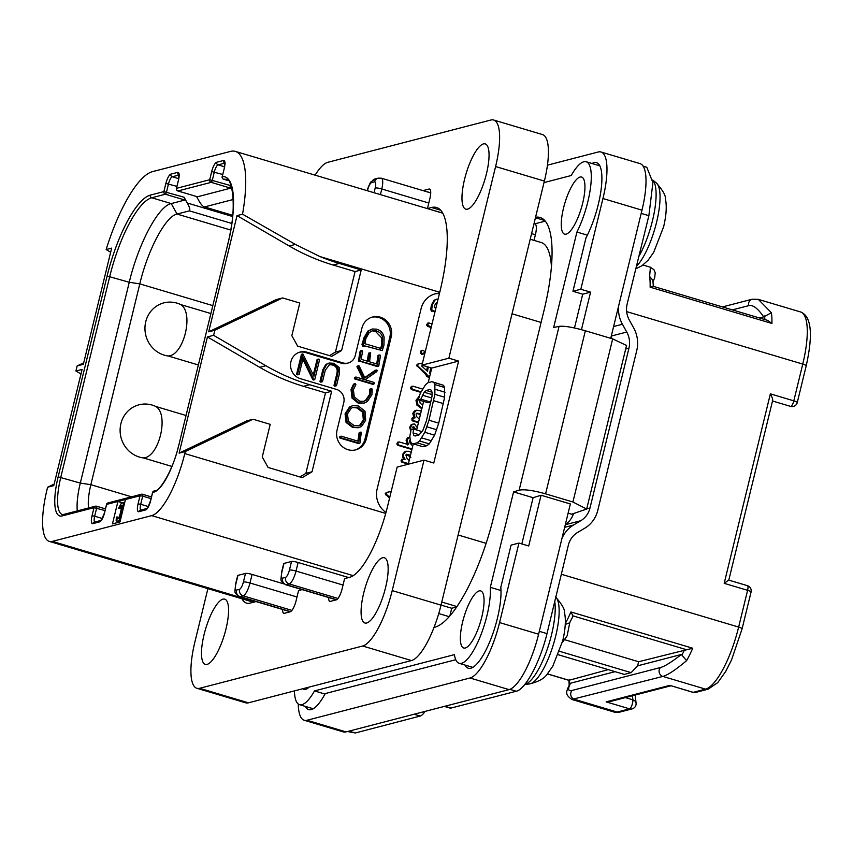 <?xml version="1.0" encoding="UTF-8"?>
<svg xmlns="http://www.w3.org/2000/svg" width="853" height="853" viewBox="0 0 853 853"><rect width="100%" height="100%" fill="white"/><g stroke="black" fill="none" stroke-linecap="round" stroke-linejoin="round"><path stroke-width="1.28" d="M110.666 252.253L106.145 249.556L111.668 248.127L83.338 364.327L77.175 365.926L75.928 371.023L82.101 369.424L53.771 485.634L47.608 487.234L47.107 489.27A59.571 17.22 -73.4 0 0 49.282 541.388A59.571 17.22 -73.4 0 0 52.374 541.388L151.685 515.628A59.571 17.22 -73.4 0 0 184.781 453.572L185.282 451.536L179.119 453.135L207.439 336.924L213.613 335.325L214.849 330.228L208.686 331.828L237.017 215.617L242.54 214.188A92.54 26.752 -73.4 0 0 235.332 151.397A92.54 26.752 -73.4 0 0 230.534 151.407L152.442 171.656A92.54 26.752 -73.4 0 0 106.145 249.556M108.043 502.918A2.132 2.132 0 0 0 106.508 504.475L104.631 512.557A8.935 2.58 106.6 0 1 99.673 521.865L92.817 523.635A8.935 2.58 106.6 0 1 92.028 515.82L94.022 507.663L62.098 515.948A44.676 12.912 106.6 0 1 58.153 476.859L107.105 276.041A77.655 22.445 106.6 0 1 150.245 195.145L163.883 191.616L165.866 183.459A8.935 2.58 106.6 0 1 170.835 174.151L177.68 172.37A8.935 2.58 106.6 0 1 178.469 180.186L176.486 188.342L209.699 179.727L211.693 171.57A8.935 2.58 106.6 0 1 216.651 162.262L223.507 160.492A8.935 2.58 106.6 0 1 224.296 168.308L222.27 176.592A77.655 22.445 106.6 0 1 227.655 244.779L178.703 445.597A44.676 12.912 106.6 0 1 153.881 492.138L152.655 492.458L150.661 500.615A8.935 2.58 106.6 0 1 145.703 509.923L138.847 511.704A8.935 2.58 106.6 0 1 138.058 503.888L140.052 495.732A2.132 2.005 -104.5 0 1 141.47 494.25L108.043 502.918A2.132 2.005 75.5 0 0 106.625 504.4L117.927 501.468L112.457 523.891L119.996 521.94L125.455 499.517L117.927 501.468L122.331 502.78M534.65 223.87L543.756 221.513A106.369 30.74 106.6 0 1 545.312 221.204M235.588 584.124L237.667 575.562A5.321 0.874 13.7 0 1 237.955 575.37L235.876 583.932A5.321 0.874 -166.3 0 0 235.588 584.124C235.001 593.773 233.264 591.662 239.49 596.631A12.337 3.561 -73.4 0 0 240.13 596.631L290.574 611.654M235.876 583.932A7.016 2.026 -73.4 0 0 236.494 590.073L239.501 589.295A7.016 2.026 -73.4 0 0 243.404 581.981L245.493 573.419L237.955 575.37M245.493 573.419A5.321 0.874 13.7 0 1 252.083 574.432L283.836 583.889M449.851 615.941L451.727 608.253L441.033 605.065M348.664 577.545L298.113 562.49A5.321 0.874 13.7 0 0 291.523 561.477L283.985 563.438L281.906 572A7.016 2.026 -73.4 0 0 282.524 578.142L285.531 577.353A5.321 5.011 75.5 0 0 289.167 583.91A12.337 3.561 -73.4 0 0 296.023 571.052L298.113 562.49M281.906 572A5.321 0.874 -166.3 0 0 281.618 572.192L283.697 563.63A5.321 0.874 13.7 0 1 283.985 563.438M451.727 608.253L456.707 606.963M534.031 240.375L535.396 234.756A12.337 3.561 106.6 0 0 534.948 223.966L533.999 223.678M530.203 239.235L541.197 242.508A92.54 26.752 106.6 0 1 551.422 266.733M535.556 217.28A106.369 30.74 106.6 0 1 540.109 217.483A106.369 30.74 106.6 0 1 543.99 310.556L493.791 516.46A106.369 30.74 106.6 0 1 434.699 627.286L434.017 627.456M294.434 690.898A45.742 13.221 -73.4 0 0 299.563 704.685A45.742 13.221 -73.4 0 0 314.501 690.919L454.425 654.635A45.742 13.221 -73.4 0 0 459.159 663.303A45.742 13.221 -73.4 0 0 479.919 637.372A45.742 13.221 -73.4 0 0 490.315 587.344L513.581 491.882L519.136 490.176L559.067 326.358L553.65 327.499L576.927 232.037A45.742 13.221 -73.4 0 0 590.511 187.649A45.742 13.221 -73.4 0 0 586.16 161.761A45.742 13.221 -73.4 0 0 571.222 175.526L544.022 182.585M302.954 688.68A29.78 8.605 -73.4 0 0 304.116 689.395A29.78 8.605 -73.4 0 0 309.095 687.091M563.513 208.089A29.78 8.605 -73.4 0 0 564.601 234.148A29.78 8.605 -73.4 0 0 582.695 203.11A29.78 8.605 -73.4 0 0 581.607 177.051A29.78 8.605 -73.4 0 0 563.513 208.089M462.625 621.954A29.78 8.605 -73.4 0 0 463.712 648.013A29.78 8.605 -73.4 0 0 481.806 616.975A29.78 8.605 -73.4 0 0 480.719 590.916A29.78 8.605 -73.4 0 0 462.625 621.954M465.002 665.041A47.864 13.84 106.6 0 0 468.308 668.251A47.864 13.84 106.6 0 0 490.443 640.091A47.864 13.84 106.6 0 0 500.796 587.28L511.075 545.11L518.955 543.073L528.711 545.984L541.079 495.241L570.358 503.963L538.606 634.216A53.185 15.375 106.6 0 1 509.06 689.619L346.041 731.895A53.185 15.375 106.6 0 1 343.279 731.895L304.244 720.273A53.185 15.375 -73.4 0 0 306.995 720.263L470.024 677.996A53.185 15.375 -73.4 0 0 499.57 622.583L518.955 543.073M500.988 590.521L490.315 587.344M521.833 543.926L533.104 497.694L513.581 491.882M455.758 659.721L325.26 693.564A47.864 13.84 106.6 0 1 308.711 709.632A47.864 13.84 106.6 0 1 305.406 706.423M298.273 704.024A53.185 15.375 -73.4 0 0 304.244 720.273M610.737 338.321L641.978 210.158A53.185 15.375 106.6 0 0 640.038 163.616L601.002 151.994A53.185 15.375 -73.4 0 0 598.241 151.994L547.434 165.173M574.474 328L582.706 294.2L572.949 291.289L580.829 289.252L602.943 198.525A53.185 15.375 -73.4 0 0 601.002 151.994M581.447 329.663L590.585 292.152L582.706 294.2M580.829 289.252L590.585 292.152M559.067 326.358C564.217 325.782 572.981 327.243 585.35 330.761L612.678 338.897L626.55 345.465L586.672 509.06L572.917 502.001L545.589 493.855C533.21 490.379 524.392 489.153 519.136 490.176M586.672 509.06L571.627 514.21L568.119 513.165M533.104 497.694L541.079 495.241M572.949 291.289L585.958 237.912A47.864 13.84 106.6 0 0 600.949 190.741A47.864 13.84 106.6 0 0 596.524 162.635A47.864 13.84 106.6 0 0 592.014 163.509M587.376 235.151L576.927 232.037M728.793 580.125L772.647 400.43M728.59 580.147L724.186 583.345L770.376 393.862C772.562 398.127 773.202 400.462 772.296 400.857M797.256 402.541A5.321 0.874 -166.3 0 0 793.802 400.835A5.321 1.535 106.6 0 1 790.571 406.38A5.321 5.321 0 0 0 797.256 402.541L806.213 365.788A5.321 0.874 -166.3 0 0 802.758 364.082L626.656 311.622M770.376 393.862L793.802 400.835L802.758 364.082A59.571 17.22 106.6 0 0 800.583 311.963L758.328 299.371L771.421 312.742A59.571 17.22 106.6 0 1 771.912 323.458L650.114 287.173A59.571 17.22 -73.4 0 0 649.623 276.457L650.391 267.224L642.959 265.006M653.334 286.629L652.886 280.328L649.623 276.457M142.696 494.335L151.461 496.947L142.611 494.271A2.132 2.132 0 0 0 141.47 494.25A2.132 2.005 -104.5 0 1 142.494 494.271A2.132 0.618 106.6 0 1 142.611 494.271A2.132 0.618 106.6 0 1 142.686 496.137L151.056 498.621M125.455 499.517L140.052 495.732L142.686 496.137L140.702 504.283L148.369 506.575M104.631 512.557L106.572 504.592M62.098 515.948A2.132 2.005 -104.5 0 1 63.517 514.466L95.44 506.192A2.132 2.005 -104.5 0 1 96.464 506.213A2.132 0.618 106.6 0 1 96.581 506.213A2.132 2.132 0 0 0 95.44 506.192A2.132 2.005 -104.5 0 0 94.022 507.663L105.026 510.563M96.666 506.266L105.431 508.878L96.581 506.213A2.132 0.618 106.6 0 1 96.656 508.068L94.672 516.225L102.339 518.507M63.517 514.466L62.344 514.487A42.554 12.294 106.6 0 1 60.787 477.264L109.749 276.447A75.522 21.826 106.6 0 1 151.706 197.768L165.333 194.228A2.132 0.618 -73.4 0 0 166.516 192.01L168.499 183.864A6.803 1.973 106.6 0 1 172.285 176.763L178.927 175.046M163.883 191.616L184.088 197.246L187.287 203.014C189.59 207.172 190.304 209.785 189.441 210.851L177.04 214.06L171.218 203.579L184.856 200.05L165.333 194.228A2.132 2.005 -104.5 0 1 163.883 191.616M178.469 180.186L176.368 188.417A2.132 2.132 0 0 0 177.829 190.965A2.132 0.618 106.6 0 0 177.936 190.965A2.132 2.005 75.5 0 1 176.486 188.342L176.443 188.545M197.459 196.776L230.673 188.161L211.16 182.35L177.936 190.965L197.459 196.776L177.829 190.965A2.132 0.618 106.6 0 1 177.723 190.88M232.176 189.441L229.905 185.368L209.699 179.727A2.132 2.005 -104.5 0 0 211.16 182.35A2.132 0.618 -73.4 0 0 212.344 180.132L214.327 171.975A6.803 1.973 106.6 0 1 218.112 164.885L224.755 163.158M224.296 168.308L222.153 176.678A2.132 2.132 0 0 0 223.614 179.215A2.132 0.618 106.6 0 0 223.689 179.226A2.132 2.026 85.2 0 1 222.27 176.592L222.228 176.795M227.655 244.779L227.548 244.864C238.467 205.221 231.088 175.942 226.173 179.461A75.522 21.826 106.6 0 0 223.689 179.226L228.007 180.505L223.614 179.215A2.132 0.618 106.6 0 1 223.539 179.173M153.881 492.138A2.132 2.005 -104.5 0 1 155.299 490.667L154.073 490.987A2.132 2.005 75.5 0 0 152.655 492.458L152.602 492.661M232.709 215.436L204.507 206.938C202.833 206.543 200.828 204.262 198.514 200.103L196.542 196.542M229.905 185.368L230.673 188.161M232.72 215.34L204.507 206.938L233.306 199.474M184.088 197.246L184.856 200.05M77.292 510.894A42.554 12.294 106.6 0 1 80.31 483.075L129.261 282.258C138.357 243.67 158.466 205.957 171.218 203.579L151.706 197.768A2.132 2.005 75.5 0 1 150.245 195.145M88.573 507.972A34.035 9.841 106.6 0 1 90.855 484.696L139.807 283.878C147.878 249.63 165.727 216.172 177.04 214.06L230.673 230.033M198.269 364.945L168.158 355.978A27.136 25.601 75.5 0 1 164.309 355.157A27.136 25.601 75.5 0 1 145.746 321.73A27.136 25.601 75.5 0 1 176.987 303.135A27.136 25.601 75.5 0 1 180.697 304.564C194.249 312.593 183.736 355.733 168.158 355.978M155.843 406.497C169.416 414.547 158.861 457.709 143.315 457.912A27.136 25.601 -104.5 0 1 139.455 457.091A27.136 25.601 -104.5 0 1 120.902 423.664A27.136 25.601 -104.5 0 1 152.143 405.068A27.136 25.601 -104.5 0 1 155.843 406.497L185.954 415.464M143.315 457.912L171.89 466.431M210.808 313.531L180.697 304.564M124.751 502.417L123.131 502.833M121.329 508.974L119.239 517.547M118.226 521.705L118.045 522.441M122.256 509.252L118.556 508.143L120.923 505.339L122.501 505.296L122.661 507.077L119.932 517.302L117.597 518.997L117.138 516.929L116.371 517.121L116.147 520.469L117.021 521.343L118.919 520.49L120.518 517.878L123.525 506.49L123.195 502.918L121.499 502.993L118.556 508.143M122.352 508.846L119.324 507.951M124.549 503.259L122.651 502.694M124.527 503.313L123.195 502.918M124.41 503.835L123.525 503.569M120.508 519.84L119.623 519.573M120.252 520.884L118.919 520.49M120.07 521.609L118.172 521.044M119.473 522.079L117.021 521.343M119.676 517.686L117.138 516.929M118.844 518.613L116.978 518.059M117.831 518.944L117.17 518.741M122.661 505.85L120.923 505.339M122.683 506.565L120.316 505.861M122.576 507.588L119.74 506.746M724.186 583.345L747.601 590.319A5.321 1.535 106.6 0 0 747.409 585.67A5.321 5.321 0 0 1 751.066 592.025A5.321 0.874 -166.3 0 0 747.601 590.319L738.645 627.072A59.571 17.22 106.6 0 1 705.548 689.139L693.201 692.337L669.776 685.364L692.924 692.337A5.321 5.321 0 0 0 695.781 692.391L695.781 692.391A5.321 5.011 -104.5 0 1 693.201 692.337A5.321 1.535 106.6 0 1 692.924 692.337M670.927 685.78L609.543 701.699L606.12 701.87L669.776 685.364M635.25 695.035L636.071 703.213A5.321 4.169 174.2 0 0 632.873 699.833A5.321 1.535 106.6 0 1 631.892 705.292A5.321 1.535 106.6 0 1 629.535 708.843L606.12 701.87M751.066 592.025L742.099 628.778L731.543 659.923L725.668 671.492L717.789 682.581L708.129 689.181A5.321 5.011 -104.5 0 1 705.548 689.139L662.866 676.418A5.321 5.011 -104.5 0 1 660.499 667.515C664.508 666.502 671.471 662.163 681.376 654.475L686.601 660.67C675.459 669.968 667.547 675.224 662.866 676.418L571.841 699.46L614.107 712.052A59.571 17.22 106.6 0 0 617.188 712.052L574.506 699.332A5.321 5.011 -104.5 0 1 572.139 690.429C568.055 691.516 567.533 689.107 570.593 683.2L569.793 683.978C565.88 692.252 564.771 694.321 571.841 699.46M615.077 671.663L570.593 683.2M681.376 654.475L637.628 665.82L631.135 672.633L624.279 674.403L558.278 654.741M564.974 639.803L638.62 661.736L692.732 648.237A59.571 17.22 106.6 0 1 686.601 660.67M638.62 661.736L637.628 665.82M631.135 672.633L559.568 651.308M608.221 669.626L568.994 680.289M618.617 305.992A29.78 28.085 75.5 0 0 622.423 324.257L626.752 332.041A21.272 20.067 -104.5 0 1 628.949 348.163L589.988 508.004A21.272 20.067 -104.5 0 1 580.754 520.725L573.483 525.053A29.78 28.085 75.5 0 0 561.882 538.723M643.141 166.175L646.809 167.273L652.908 182.627L648.877 215.681L627.147 304.02A21.272 20.067 -104.5 0 0 629.354 320.142L633.672 327.925A29.78 28.085 75.5 0 1 636.764 350.487L597.793 510.329A29.78 28.085 75.5 0 1 584.87 528.135L577.598 532.464A21.272 20.067 -104.5 0 0 568.365 545.174L546.997 633.619C540.184 661.832 525.448 689.469 516.268 691.25L451.013 708.065A21.272 6.152 106.6 0 1 449.915 708.065L444.328 706.401M347.48 731.522L355.296 732.983L420.188 716.062L414.1 714.249M424.975 711.423A21.272 6.152 106.6 0 1 420.188 716.062M565.358 524.456A21.272 20.067 75.5 0 0 573.483 513.634M611.814 338.641A21.272 20.067 75.5 0 0 611.057 336.988M573.003 616.186L569.591 622.839L565.24 624.439M565.283 623.532A59.571 17.22 -73.4 0 0 570.934 611.953L572.917 615.855L572.555 616.442M619.768 712.095L632.116 708.896A5.321 5.011 -104.5 0 1 629.535 708.843L617.188 712.052A5.321 5.011 -104.5 0 0 619.768 712.095L614.107 712.052M771.421 312.742L763.68 316.858L759.447 317.956M732.354 309.884L748.721 305.641C752.751 304.532 757.741 308.274 763.68 316.858M771.912 323.458L767.839 320.451L652.993 286.245L650.114 287.173M325.004 694.043L314.501 690.919M331.657 391.26L325.494 392.86L303.54 386.324A212.749 200.636 -104.5 0 1 259.696 367.323L265.859 365.724A212.749 200.636 75.5 0 0 309.703 384.724L331.657 391.26L312.027 471.794L302.239 477.627L268.077 467.444L262.255 456.973L270.209 424.346L253.032 419.228L246.869 420.828L179.119 453.135M265.859 365.724L213.613 335.325M214.849 330.228L282.61 297.932L299.776 303.039L291.833 335.666L297.644 346.147L331.806 356.319L341.605 350.487L335.442 352.086L355.072 271.563L333.107 265.016A212.749 200.636 -104.5 0 1 289.263 246.016L237.017 215.617M242.54 214.188L295.394 244.427L320.024 256.593A212.749 200.636 75.5 0 0 339.27 263.417L361.235 269.964L341.605 350.487M385.982 512.472A21.272 20.067 -104.5 0 1 377.133 489.004L421.115 308.573A21.272 20.067 -104.5 0 1 435.297 293.795A21.272 20.067 -104.5 0 1 439.53 293.197M185.282 451.536L253.032 419.228M355.029 450.021A15.951 15.045 75.5 0 0 364.977 439.124L366.353 438.773A15.951 15.045 -104.5 0 1 355.712 449.862A15.951 15.045 -104.5 0 1 337.074 430.051L343.78 402.531A10.641 10.033 75.5 0 0 336.509 389.426L300.395 378.668A13.829 13.04 -104.5 0 1 290.532 365.159A13.829 13.04 -104.5 0 1 300.16 352.033A13.829 13.04 -104.5 0 1 306.856 352.172L305.491 352.524A13.829 13.04 75.5 0 0 299.478 352.236M366.353 438.773L391.196 336.839L389.832 337.191A15.951 15.045 75.5 0 0 371.876 317.22M348.12 363.026L346.755 363.378A10.641 10.033 -104.5 0 1 341.595 363.282L342.97 362.92A10.641 10.033 75.5 0 0 348.12 363.026A10.641 10.033 75.5 0 0 355.211 355.637L361.917 328.117A15.951 15.045 -104.5 0 1 372.558 317.028A15.951 15.045 -104.5 0 1 391.196 336.839M342.97 362.92L306.856 352.172M325.494 392.86L305.864 473.394L312.027 471.794M259.696 367.323L207.439 336.924M299.915 476.934L305.864 473.394M208.686 331.828L276.447 299.531L282.61 297.932M329.493 355.626L335.442 352.086M439.444 293.56A21.272 20.067 75.5 0 0 434.614 293.986M389.522 498.344L385.193 493.62L387.081 492.33L386.217 493.354L386.835 494.655L389.757 497.352M411.199 452.367L408.939 451.29L405.068 451.365L402.531 454.446L402.627 457.016L404.087 459.65M402.499 459.181L401.091 460.321L401.902 462.23L408.32 464.149M409.92 436.971L407.67 437.738L406.081 440.116L407.446 444.935M398.298 442.217L396.912 443.325L397.786 445.298L411.892 449.499M417.256 427.662L414.483 423.92L411.295 424.485L409.728 427.15L410.826 432.034M421.297 410.943L416.509 410.24L414.398 410.986L412.799 413.353L414.068 418.151M413.161 417.885L411.796 418.866L412.511 420.913L418.428 422.683M416.413 413.406L420.433 414.483M419.431 396.123L415.987 400.27L416.968 405.196L421.862 408.598M411.946 386.473L410.549 387.507L411.327 389.522L420.785 392.337M429.358 377.847L426.607 376.301L425.818 374.574L416.488 365.244L418.375 363.954L417.512 364.977L418.13 366.278L426.841 374.307L427.641 376.034L429.603 376.855M422.32 350.615L421.03 350.828L420.23 352.022L421.403 354.379L422.672 354.155M432.055 323.863L428.355 323.01L426.724 324.375L427.534 326.379L431.17 327.467M438.122 298.966L434.145 300.16L431.405 305.033L430.68 309.5L431.49 311.185L432.695 310.972M432.855 311.025L435.03 311.676M386.078 492.586L387.049 492.341M391.207 491.424L387.113 492.32M406.092 451.098L403.554 454.18L403.65 456.75L405.111 459.383L401.934 459.159M403.522 458.914L402.126 460.055L402.925 461.963L408.448 463.616M409.184 460.599L406.806 458.072L405.911 454.969L408.246 454.372L410.432 455.513M405.911 454.969L406.636 454.222M406.209 454.436L410.879 457.229M412.756 445.948L410.144 443.315L409.419 440.809L410.208 439.988M409.739 437.013L407.105 439.849L408.48 444.669L399.332 441.95L397.935 443.059L398.074 444.2L398.82 445.031L412.02 448.966M399.332 441.95L397.733 442.185M411.295 424.485L412.33 424.218L410.751 426.884L410.954 430.04M413.449 429.795L412.873 427.545L413.897 426.82L415.646 429.72M412.863 427.086L414.473 429.368M419.292 419.132L416.68 416.669L416.051 414.025L416.85 413.193L420.561 413.95M416.509 410.24L413.822 413.087L415.091 417.885L413.236 417.703L412.873 419.793L413.534 420.646L418.556 422.15M414.185 417.618L412.212 417.97M419.591 396.261L417.01 400.004L418.002 404.93L422.086 408.129M422.811 405.058L420.198 403.341L419.569 400.217M422.523 389.053L412.98 386.206L411.338 386.441M412.98 386.206L411.572 387.241L412.351 389.256L421.051 391.836M430.37 373.71L429.677 373.102L430.733 367.76M426.607 376.301L428.675 376.002M425.818 374.574L426.841 374.307M417.373 364.21L418.343 363.964M422.502 363.047L418.407 363.943M428.334 367.046L427.481 371.3L421.702 366.076L423.728 365.681M427.417 366.779L426.66 370.554M421.766 366.129L423.866 365.724M423.344 350.348L422.064 350.562L421.254 351.756L422.427 354.112L423.696 353.888L424.367 351.244L423.344 350.348L421.03 350.828M421.403 354.379L423.696 353.888M429.251 323.02L428.355 323.01L427.811 325.377L431.309 326.923M436.779 299.094L435.169 299.893L432.428 304.766L431.714 309.234L432.514 310.918L435.158 311.132M431.49 311.185L433.719 310.705M435.904 308.072L434.262 307.581L434.667 305.555L435.734 303.38L437.322 302.261M361.235 269.964L355.072 271.563M341.595 363.282L305.491 352.524M364.977 439.124L389.832 337.191M360.265 432.492L359.124 432.77L357.876 441.129M341.328 436.203L339.601 436.992L340.304 436.469L339.601 436.992L339.974 438.069L358.676 443.581L360.009 442.963L361.299 432.226L360.147 432.503L358.814 441.417L341.328 436.203L340.624 436.725L340.997 437.802L359.699 443.315M352.79 405.676L349.613 406.86L345.07 413.833L346.083 422.47L352.673 427.481L358.26 427.758L361.427 426.585L365.692 420.22L364.999 411.189L358.313 405.932L352.79 405.676L350.636 406.593L346.094 413.566L347.107 422.203L353.696 427.214L359.294 427.492M371.023 388.563L370.543 394.235L366.651 400.025L363.89 401.347L359.625 401.209L354.251 396.858L353.409 389.64L355.904 384.714L355.221 383.69L354.475 384.074L352.054 389.235L353.035 397.807L359.209 402.893L364.21 403.064L367.355 401.56L371.919 394.64L372.185 389.213L371.631 388.488L369.584 389.32L369.52 394.502L365.617 400.292L363.357 401.464M355.221 383.69L353.441 384.34L351.031 389.501L352.012 398.074L358.185 403.16L364.21 403.064M376.855 370.042L364.903 377.922L359.337 366.321L358.921 365.692L357.343 366.129L356.949 366.587L357.983 366.321L364.338 379.521L356.138 377.079L355.285 377.73L355.669 378.647L373.71 384.021L374.371 383.338L373.934 382.389L365.041 379.734L376.759 371.62L377.186 370.479L375.213 370.33L363.879 378.188M356.949 366.587L362.973 379.116M355.115 377.346L354.262 377.996L354.645 378.913L372.686 384.287L374.371 383.338M379.02 355.306L377.975 355.552L376.717 363.975M369.648 353.089L368.528 353.409L367.227 361.15M377.89 356.01L378.924 355.744L377.655 364.252L369.573 361.843L370.682 352.822L369.552 353.142L368.165 361.427L361.128 359.326L362.61 351.287L362.226 350.487L360.531 350.796L361.192 350.754L360.126 351.201L358.452 360.68L359.667 361.171M359.753 361.192L377.143 366.523L377.794 366.054M364.732 345.934L382.24 350.583L383.967 345.241L384.117 337.308C383.21 333.096 380.715 330.378 376.61 329.151L372.239 329.002L367.92 331.017L363.485 338.63L362.589 343.588M372.239 329.002L368.944 330.751L364.519 338.364L363.613 343.322L361.971 344.004L362.45 346.041L363.751 346.083M329.13 363.026L325.814 364.455L322.829 369.669L319.971 381.387L320.547 382.091L322.551 381.451L325.302 370.159L329.642 364.476L333.352 364.689C337.479 365.958 338.982 368.912 337.841 373.539L335.026 385.076L335.613 385.759L336.562 385.439L339.462 373.539L339.227 367.536L333.843 363.293L329.13 363.026L326.838 364.188L323.863 369.402L321.005 381.12L321.57 381.824L322.551 381.451M329.141 364.636L332.329 364.956C336.455 366.193 337.959 369.136 336.807 373.806L334.003 385.343L335.538 385.705M302.836 359.23L312.688 379.478L314.8 379.393L319.544 359.902L319.107 359.166L317.998 359.561L313.936 376.248L302.89 353.974L301.376 354.613L296.62 374.115L297.164 374.787L298.166 374.456M313.179 379.958L313.765 379.66M318.073 359.433L316.975 359.827L313.296 374.925M361.299 432.226L359.124 432.77M358.132 443.635L359.156 443.368M357.919 443.421L358.942 443.155M359.049 433.175L360.083 432.908M357.908 407.627L363.709 412.052L364.338 419.687L360.68 425.05L358.953 425.764L354.006 425.519L348.387 421.297L347.47 413.972L351.34 408.107L353.078 407.382L357.908 407.627L356.885 407.894L362.685 412.319L363.314 419.953L359.657 425.316L358.431 425.871M352.566 407.542L356.885 407.894M356.138 377.079L354.262 377.996M357.343 366.129L358.367 365.862L357.983 366.321M358.921 365.692L358.367 365.862M376.621 366.214L378.828 365.788L380.438 355.829L380.054 355.04L378.924 355.744M380.054 355.04L377.975 355.552M377.143 366.523L378.828 365.788M358.452 360.68L377.644 365.948M358.761 361.331L360.691 360.904M360.051 351.639L361.075 351.372L359.476 360.414M360.126 351.201L361.075 351.372M362.226 350.487L361.15 350.935M370.682 352.822L368.528 353.409M362.397 345.241L382.24 350.583M362.856 346.297L364.785 345.817M361.971 344.004L362.994 343.738L363.421 344.975M376.28 330.868C379.745 331.913 381.877 334.163 382.688 337.639L382.57 345.177L381.408 348.632L364.849 343.706L365.852 338.588L369.189 332.649L372.462 330.729L376.28 330.868L375.256 331.135L381.664 337.905L381.547 345.444L380.385 348.898M371.961 330.879L375.256 331.135M334.589 386.025L336.562 385.439M320.547 382.091L321.57 381.824M302.89 353.974L297.654 373.849L298.198 374.52L299.2 374.19L303.231 357.652L313.712 379.212L314.8 379.393M319.107 359.166L316.975 359.827M312.688 379.478L313.712 379.212M297.164 374.787L299.2 374.19M77.175 365.926L83.711 362.813M80.992 373.966L75.928 371.023M47.608 487.234L54.134 484.12M544.385 181.081L495.593 166.548A53.185 15.375 -73.4 0 0 493.652 120.017L542.444 134.55A53.185 15.375 106.6 0 1 544.385 181.081L441.012 605.14A53.185 15.375 106.6 0 1 411.466 660.553L248.447 702.819A53.185 15.375 106.6 0 1 245.685 702.829L196.883 688.286A53.185 15.375 -73.4 0 0 199.645 688.286L362.664 646.009A53.185 15.375 -73.4 0 0 392.209 590.607L424.016 460.13L397.135 467.092L387.571 506.341A68.08 19.672 106.6 0 1 349.751 577.268L344.612 578.601L342.128 588.794A10.641 3.071 106.6 0 1 336.21 599.872L330.388 601.386A10.641 3.071 106.6 0 1 329.844 601.386A10.641 3.071 106.6 0 1 328.65 597.537M495.593 166.548L448.87 358.185L421.99 365.159L431.746 368.069L428.195 382.645M423.024 190.624A10.641 3.071 106.6 0 1 423.152 190.582L428.974 189.067A10.641 3.071 106.6 0 1 429.528 189.067A10.641 3.071 106.6 0 1 429.923 198.376L427.438 208.569L431.543 207.503A95.739 27.669 106.6 0 1 436.512 207.492A95.739 27.669 106.6 0 1 439.999 291.257L421.99 365.159M256.049 601.557L250.089 603.114A68.08 19.672 106.6 0 1 246.549 603.114A68.08 19.672 106.6 0 1 241.975 598.785M302.079 589.626L298.582 590.532L296.098 600.725A10.641 3.071 106.6 0 1 290.191 611.804L284.358 613.318A10.641 3.071 106.6 0 1 283.814 613.318A10.641 3.071 106.6 0 1 282.62 609.479M207.897 588.634L194.942 641.755A53.185 15.375 -73.4 0 0 196.883 688.286M493.652 120.017A53.185 15.375 -73.4 0 0 490.891 120.017L327.872 162.294A53.185 15.375 -73.4 0 0 315.098 175.164M382.57 557.777A34.035 9.841 106.6 0 1 384.34 557.766A34.035 9.841 106.6 0 1 384.852 590.372A34.035 9.841 106.6 0 1 366.673 623.01A34.035 9.841 106.6 0 1 364.903 623.01A34.035 9.841 106.6 0 1 364.391 590.404A34.035 9.841 106.6 0 1 382.57 557.777M483.459 143.912A34.035 9.841 106.6 0 1 485.229 143.901A34.035 9.841 106.6 0 1 485.741 176.507A34.035 9.841 106.6 0 1 467.561 209.145A34.035 9.841 106.6 0 1 465.791 209.145A34.035 9.841 106.6 0 1 465.28 176.539A34.035 9.841 106.6 0 1 483.459 143.912M222.974 599.158A34.035 9.841 106.6 0 1 224.744 599.158A34.035 9.841 106.6 0 1 225.256 631.764A34.035 9.841 106.6 0 1 207.076 664.402A34.035 9.841 106.6 0 1 205.306 664.402A34.035 9.841 106.6 0 1 204.795 631.796A34.035 9.841 106.6 0 1 222.974 599.158M448.87 358.185L458.626 361.096L431.746 368.069M458.626 361.096L433.782 463.03L424.016 460.13M423.61 401.422L416.648 430.019M413.268 443.859L408.31 464.203M418.301 399.844L420.87 399.172L424.176 392.22L426.201 390.482L430.051 389.48L431.447 390.333L432.098 392.604L432.002 396.293L426.404 420.902L422.896 430.349L418.951 435.03L415.102 436.022L413.705 435.169L413.055 432.897L413.577 429.102L411.007 429.773L409.845 436.171L410.293 440.926L411.37 443.091L413.193 443.837L417.042 442.835L419.505 440.98L424.837 432.279L428.974 420.241L434.891 394.321L434.859 384.575L433.782 382.421L431.959 381.675L428.099 382.666L425.647 384.532L420.316 393.222L418.301 399.844L428.067 402.744L430.626 402.083L431.426 399.758M413.193 443.837L422.949 446.737L426.809 445.746L429.262 443.88L434.593 435.19L438.73 423.141L444.648 397.231L444.616 387.486L443.539 385.321L431.959 381.675M427.438 208.569L442.696 213.122M430.626 402.083L420.87 399.172M431.725 397.978L422.256 395.163M432.044 394.566L424.176 392.22M431.981 392.199L426.201 390.482M415.891 435.819L413.705 435.169M419.271 434.753L413.055 432.897M422.054 431.629L413.577 429.102M426.809 445.746L417.042 442.835M429.262 443.88L419.505 440.98M431.607 440.841L421.851 437.93M434.593 435.19L424.837 432.279M436.715 429.763L426.958 426.852M438.73 423.141L428.974 420.241M443.485 403.629L433.729 400.718M444.648 397.231L434.891 394.321M445.063 392.241L435.297 389.341M444.616 387.486L434.859 384.575M443.539 385.321L433.782 382.421M374.041 192.725L375.192 187.991A7.016 2.026 -73.4 0 0 374.574 181.849L371.556 182.627A7.016 2.026 -73.4 0 0 367.654 189.942L367.462 190.763M367.654 189.942A5.321 0.874 -166.3 0 0 367.366 190.134L367.238 190.688M371.556 182.627A5.321 5.011 -104.5 0 1 375.107 178.938L370.927 181.956C370.277 181.892 366.491 191.616 367.366 190.134M374.574 181.849A5.321 5.011 -104.5 0 1 378.114 178.149L375.107 178.938M243.404 581.981A5.321 0.874 13.7 0 1 249.993 582.994L252.083 574.432M236.494 590.073A5.321 5.011 75.5 0 0 240.13 596.631L243.148 595.842A12.337 3.561 -73.4 0 0 249.993 582.994L297.004 596.993M52.374 541.388L255.164 601.791M151.685 515.628L353.227 575.668M441.769 602.037L456.973 606.568M285.531 577.353A7.016 2.026 -73.4 0 0 289.434 570.049A5.321 0.874 13.7 0 1 296.023 571.052L343.034 585.051M438.741 613.563L449.2 616.687M289.434 570.049L291.523 561.477M282.524 578.142A5.321 5.011 75.5 0 0 286.16 584.689L289.167 583.91L337.969 598.443M434.156 627.094L434.742 627.275M239.501 589.295A5.321 5.011 75.5 0 0 243.148 595.842L291.939 610.385M281.618 572.192C281.032 581.842 279.294 579.731 285.52 584.689A12.337 3.561 -73.4 0 0 286.16 584.689L336.604 599.712M380.417 194.623L381.781 188.993L428.792 203.003M531.579 233.615L535.396 234.756M375.192 187.991A5.321 0.874 13.7 0 1 381.781 188.993A12.337 3.561 -73.4 0 0 381.334 178.202L378.114 178.149M544.726 220.511L535.449 217.75M602.943 198.525L641.978 210.158M499.57 622.583L538.606 634.216M470.024 677.996L509.06 689.619M306.995 720.263L346.041 731.895M545.589 493.855L585.35 330.761M612.678 338.897L572.917 502.001M742.099 628.778A5.321 0.874 -166.3 0 0 738.645 627.072L561.274 574.24M722.438 306.931L752.229 299.2A5.321 5.011 75.5 0 0 748.721 305.641M101.091 520.383L104.588 512.749M99.673 521.865A2.132 2.005 -104.5 0 1 100.963 520.426L94.235 522.164A2.132 2.005 -104.5 0 0 92.817 523.635M94.683 522.047A6.803 1.973 106.6 0 1 94.672 516.225L92.028 515.82M58.153 476.859L80.31 483.075L90.855 484.696L131.565 496.819M107.105 276.041L129.261 282.258L139.807 283.878L212.738 305.598M165.866 183.459L176.87 186.349M170.835 174.151A2.132 2.005 75.5 0 0 172.285 176.763L178.693 178.672M177.68 172.37A2.132 2.005 75.5 0 0 178.906 174.908M179.493 174.993L178.81 174.502L178.426 180.388M211.693 171.57L222.697 174.47M216.651 162.262A2.132 2.005 75.5 0 0 218.112 164.885L224.51 166.793M223.507 160.492A2.132 2.005 75.5 0 0 224.734 163.03M225.309 163.104L224.638 162.614L224.243 168.499M178.703 445.597L227.612 244.982M155.299 490.667C159.639 491.424 173.522 469.15 178.586 445.671L178.661 445.799M145.703 509.923A2.132 2.005 -104.5 0 1 146.993 508.484L147.121 508.452M138.847 511.704A2.132 2.005 -104.5 0 1 140.265 510.222L147.004 508.473L147.91 507.354L150.554 500.69L152.538 492.544A2.132 2.132 0 0 1 154.073 490.987M140.713 510.105A6.803 1.973 106.6 0 1 140.702 504.283L138.058 503.888M232.602 216.513L187.287 203.014M231.739 223.443L189.441 210.851M632.457 695.76L632.873 699.833L625.366 697.594M660.499 667.515L572.139 690.429M570.934 611.953L692.732 648.237M684.586 649.826A54.251 15.685 106.6 0 1 681.888 655.029M569.719 684.106A54.251 15.685 106.6 0 1 569.367 679.702M568.898 680.257L547.413 673.859M613.606 326.55L622.423 324.257M546.997 633.619L539.309 631.327M648.877 215.681L641.189 213.389M573.483 525.053L564.654 527.335M625.686 349.016L628.949 348.163M586.725 508.857L589.988 508.004M611.292 336.05L626.752 332.041M565.294 524.734L580.754 520.725M652.748 180.09A47.853 13.829 106.6 0 1 652.481 220.66A47.853 13.829 106.6 0 1 638.673 256.764M652.737 180.026L656.341 182.979A45.774 13.232 106.6 0 1 656.575 222.249A45.774 13.232 106.6 0 1 636.285 266.541M355.296 732.983L349.026 731.117M444.925 706.252L451.013 708.065M516.268 691.25L509.891 689.352M555.708 597.079A45.774 13.232 106.6 0 1 555.687 636.114A45.774 13.232 106.6 0 1 529.51 683.935L524.787 684.458M554.706 601.194A47.853 13.829 106.6 0 1 551.582 634.525A47.853 13.829 106.6 0 1 524.819 684.415M572.917 615.855L686.729 649.762M764.544 315.951A54.251 15.685 106.6 0 1 764.864 319.566M486.135 543.34L458.114 534.991M385.727 513.431L184.781 453.572M320.024 256.593L439.753 292.259M303.54 386.324L309.703 384.724M289.263 246.016L295.394 244.427M333.107 265.016L339.27 263.417M512.035 313.787L541.09 322.445M385.812 494.921L386.835 494.655M385.193 493.62L386.217 493.354M402.531 454.446L403.554 454.18M401.902 462.23L402.925 461.963M401.198 461.505L402.232 461.238M401.091 460.321L402.126 460.055M402.627 457.016L403.65 456.75M407.212 454.638L408.246 454.372M397.786 445.298L398.82 445.031M397.05 444.466L398.074 444.2M396.912 443.325L397.935 443.059M406.081 440.116L407.105 439.849M407.67 437.738L408.694 437.472M409.728 427.15L410.751 426.884M414.206 428.643L415.23 428.377M417.522 413.62L418.556 413.353M412.511 420.913L413.534 420.646M411.839 420.06L412.873 419.793M411.796 418.866L412.82 418.599M412.799 413.353L413.822 413.087M414.398 410.986L415.422 410.719M418.567 396.528L419.377 396.314M421.062 408.395L421.968 408.16M416.968 405.196L418.002 404.93M415.987 400.27L417.01 400.004M411.327 389.522L412.351 389.256M410.666 388.701L411.69 388.435M410.549 387.507L411.572 387.241M425.796 374.787L426.82 374.52M417.106 366.545L418.13 366.278M416.488 365.244L417.512 364.977M420.412 353.483L421.435 353.217M420.23 352.022L421.254 351.756M427.534 326.379L428.558 326.113M426.788 325.643L427.811 325.377M426.724 324.375L427.748 324.108M430.68 309.5L431.714 309.234M431.405 305.033L432.428 304.766M434.145 300.16L435.169 299.893M339.974 438.069L340.997 437.802M349.613 406.86L350.636 406.593M352.673 427.481L353.696 427.214M346.083 422.47L347.107 422.203M345.07 413.833L346.094 413.566M362.685 412.319L363.709 412.052M363.314 419.953L364.338 419.687M359.657 425.316L360.68 425.05M358.185 403.16L359.209 402.893M352.012 398.074L353.035 397.807M351.031 389.501L352.054 389.235M365.617 400.292L366.651 400.025M369.52 394.502L370.543 394.235M369.69 390.258L370.714 389.992M369.584 389.32L370.607 389.053M354.645 378.913L355.669 378.647M357.183 367.408L358.207 367.142M368.954 374.467L369.978 374.2M359.977 352.172L361 351.905M368.464 353.771L369.488 353.505M377.932 355.786L378.956 355.52M367.92 331.017L368.944 330.751M362.45 346.041L363.474 345.774M362.003 344.751L363.037 344.484M363.485 338.63L364.519 338.364M381.664 337.905L382.688 337.639M381.547 345.444L382.57 345.177M322.829 369.669L323.863 369.402M319.971 381.387L321.005 381.12M325.814 364.455L326.838 364.188M334.003 385.343L335.026 385.076M336.807 373.806L337.841 373.539M332.329 364.956L333.352 364.689M296.62 374.115L297.654 373.849M411.466 660.553L362.664 646.009M441.012 605.14L392.209 590.607M430.722 192.831L423.152 190.582M429.987 189.377L428.974 189.067M440.66 210.222L431.543 207.503M248.447 702.819L199.645 688.286M381.334 178.202L430.722 192.917M599.83 165.834L586.16 161.761M772.509 400.995L790.571 406.38M800.583 311.963C811.384 316.132 813.261 334.077 806.213 365.788M653.035 281.597L654.688 277.79L655.221 272.736L653.974 269.729L650.391 267.224M569.186 685.098L568.898 680.065M568.898 680.342L547.359 673.923M656.341 182.979C662.728 190.304 665.713 195.39 665.287 198.227C666.961 205.498 666.406 215.009 663.634 226.781L653.675 252.36L648.141 260.186L642.064 265.656L635.72 268.876M555.452 596.844C561.839 604.169 564.825 609.255 564.398 612.091C566.061 619.363 565.518 628.874 562.745 640.646L552.787 666.225L547.253 674.041C544.523 678.412 538.616 681.707 529.51 683.935M569.825 622.413L567.106 635.88L562.234 642.672M708.129 689.181L695.781 692.391M747.409 585.67L728.835 580.136M632.116 708.896A5.321 5.321 0 0 0 636.071 703.213M758.328 299.371L752.229 299.2M313.232 708.758L299.563 704.685M472.829 667.377L459.159 663.303M235.332 151.397L442.739 213.186M413.545 426.82L412.521 427.086M413.502 417.565L412.479 417.831M428.473 376.088L427.438 376.354M422.555 350.327L421.531 350.594M423.173 354.123L422.139 354.39M428.494 322.967L427.46 323.234M433.217 310.929L432.194 311.196M360.478 432.151L359.454 432.418M341.019 436.192L339.995 436.459M354.965 383.679L353.942 383.946M376.365 370.01L375.341 370.277M373.923 384.031L372.9 384.298M355.776 377.069L354.752 377.335M379.297 354.976L378.274 355.243M378.465 366.278L377.431 366.545M360.286 361.054L359.262 361.32M361.693 350.487L360.659 350.754M369.903 352.758L368.869 353.025M364.519 346.094L363.485 346.361M336.221 385.812L335.197 386.078M322.125 381.824L321.101 382.091M302.687 353.963L301.653 354.23M318.414 359.102L317.391 359.369M314.522 379.713L313.499 379.98M298.838 374.584L297.804 374.851M239.49 596.631L290.319 611.772M285.52 584.689L336.349 599.83M49.282 541.388L253.501 602.218"/></g></svg>
